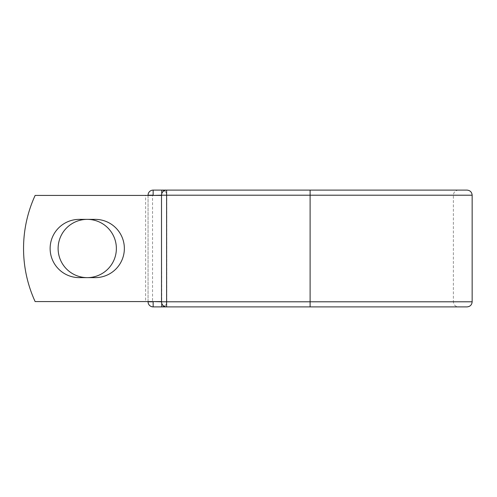 <?xml version="1.0" encoding="UTF-8"?>
<svg xmlns="http://www.w3.org/2000/svg" width="497" height="497" viewBox="0 0 497 497"><rect width="100%" height="100%" fill="white"/><g stroke="black" fill="none" stroke-linecap="round" stroke-linejoin="round"><path stroke-width="0.37" stroke-dasharray="2.48 1.86" d="M50.129 248.5A29.13 29.13 0 0 0 79.259 277.63L95.225 277.63A29.13 29.13 0 0 0 124.356 248.5A29.13 29.13 0 0 0 95.225 219.37L79.259 219.37A29.13 29.13 0 0 0 50.129 248.5M58.112 248.5A29.13 29.13 0 0 1 87.242 219.37A29.13 29.13 0 0 1 116.373 248.5A29.13 29.13 0 0 1 87.242 277.63A29.13 29.13 0 0 1 58.112 248.5M161.513 301.58L161.513 195.42L161.127 195.42L161.513 195.42L161.513 301.58L161.513 195.42L161.513 301.58L35.132 301.58A127.394 127.394 0 0 1 35.132 195.42A127.394 127.394 0 0 0 35.132 301.58A127.394 127.394 0 0 1 35.132 195.42L161.127 195.42L152.542 195.42L152.542 301.58L161.513 301.58L152.542 301.58M161.513 195.42L35.132 195.42L145.615 195.42L145.615 301.58L35.132 301.58L145.615 301.58L145.615 195.42L152.542 195.42M148.056 301.58L148.056 195.42M458.476 306.891L166.613 306.891L166.613 301.797L453.382 301.797C453.68 304.891 455.382 306.587 458.476 306.891L310.103 306.891L310.103 195.203L453.382 195.203L166.824 195.203A5.094 5.094 0 0 0 164.172 190.736A5.094 5.094 0 0 1 166.824 195.203L166.824 301.797L166.824 195.203A5.094 5.094 0 0 0 161.73 190.109L153.151 190.109A5.094 5.094 0 0 0 148.056 195.203L148.056 301.797A5.094 5.094 0 0 0 153.151 306.891L467.056 306.891M467.056 190.109L166.613 190.109A5.094 5.094 0 0 0 161.513 195.203L161.513 301.797A5.094 5.094 0 0 0 166.613 306.891L310.103 306.891M458.476 190.109C455.382 190.413 453.68 192.109 453.382 195.203L453.382 301.797L166.824 301.797A5.094 5.094 0 0 1 161.73 306.891A5.094 5.094 0 0 0 166.824 301.797A5.094 5.094 0 0 1 164.172 306.264A5.094 5.094 0 0 0 166.824 301.797L161.73 301.797L161.513 195.203L166.613 195.203L166.613 190.109L310.103 190.109L166.613 190.109M310.103 190.109L310.103 195.203L166.613 195.203L166.613 301.797L161.513 301.797L161.73 303.251M153.151 190.109A5.094 5.094 0 0 0 148.056 195.203L472.15 195.203M472.15 301.797L148.056 301.797A5.094 5.094 0 0 0 153.151 306.891M161.73 193.749L161.73 195.203L166.824 195.203A5.094 5.094 0 0 0 161.73 190.109"/><path stroke-width="0.75" d="M50.129 248.5A29.13 29.13 0 0 0 79.259 277.63L95.225 277.63A29.13 29.13 0 0 0 124.356 248.5A29.13 29.13 0 0 0 95.225 219.37L79.259 219.37A29.13 29.13 0 0 0 50.129 248.5M58.112 248.5A29.13 29.13 0 0 1 87.242 219.37A29.13 29.13 0 0 1 116.373 248.5A29.13 29.13 0 0 1 87.242 277.63A29.13 29.13 0 0 1 58.112 248.5M310.103 190.109L166.613 190.109L166.613 195.203L472.15 195.203C471.846 192.109 470.15 190.413 467.056 190.109L310.103 190.109L458.476 190.109L310.103 190.109L310.103 306.891L153.151 306.891A5.094 5.094 0 0 1 148.056 301.797L148.056 301.58M148.056 195.42L148.056 195.203A5.094 5.094 0 0 1 153.151 190.109L161.73 190.109A5.094 5.094 0 0 1 164.172 190.736A5.094 5.094 0 0 0 161.73 190.109L166.613 190.109L161.73 190.109L161.73 193.749M310.103 306.891L467.056 306.891C470.15 306.587 471.846 304.891 472.15 301.797L472.15 195.203M153.151 301.58L161.513 301.797L161.513 195.203L153.151 195.42M161.513 301.58L35.132 301.58A127.394 127.394 0 0 1 35.132 195.42L161.513 195.42M161.73 306.891A5.094 5.094 0 0 0 164.172 306.264A5.094 5.094 0 0 1 161.73 306.891L161.73 303.251M166.613 190.109A5.094 5.094 0 0 0 161.513 195.203A5.094 5.094 0 0 1 166.613 190.109M161.513 301.797A5.094 5.094 0 0 0 166.613 306.891L166.613 301.797L161.513 301.797M148.056 195.203A5.094 5.094 0 0 1 153.151 190.109L153.151 195.203L148.056 195.203M153.151 306.891A5.094 5.094 0 0 1 148.056 301.797L153.151 301.797L153.151 306.891M161.513 195.203L166.613 195.203L166.613 301.797L472.15 301.797"/></g></svg>
